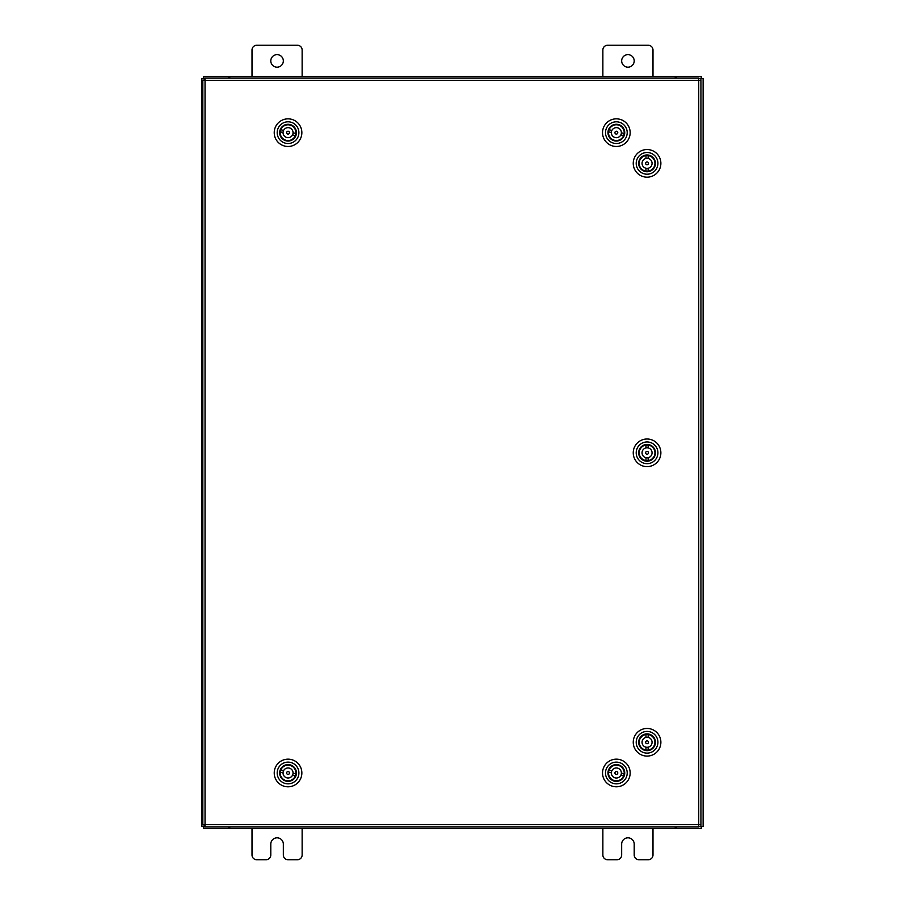 <?xml version="1.0" encoding="UTF-8"?>
<svg xmlns="http://www.w3.org/2000/svg" width="905" height="905" viewBox="0 0 905 905"><rect width="100%" height="100%" fill="white"/><g stroke="black" fill="none" stroke-linecap="round" stroke-linejoin="round"><path stroke-width="1.36" d="M621.667 60.918A6.267 6.267 0 0 0 627.934 67.174A6.267 6.267 0 0 0 634.201 60.918A6.267 6.267 0 0 0 627.934 54.651A6.267 6.267 0 0 0 621.667 60.918M652.991 76.574L652.991 50.013A4.763 4.763 0 0 0 648.229 45.25L607.628 45.25A4.763 4.763 0 0 0 602.866 50.013L602.866 76.574M602.866 828.426L602.866 854.987A4.763 4.763 0 0 0 607.628 859.75L616.905 859.75A4.763 4.763 0 0 0 621.667 854.987L621.667 844.082A6.267 6.267 0 0 1 627.934 837.826A6.267 6.267 0 0 1 634.201 844.082L634.201 854.987A4.763 4.763 0 0 0 638.953 859.75L648.229 859.75A4.763 4.763 0 0 0 652.991 854.987L652.991 828.426M270.799 60.918A6.267 6.267 0 0 0 277.066 67.174A6.267 6.267 0 0 0 283.333 60.918A6.267 6.267 0 0 0 277.066 54.651A6.267 6.267 0 0 0 270.799 60.918M302.134 76.574L302.134 50.013A4.763 4.763 0 0 0 297.372 45.25L256.771 45.25A4.763 4.763 0 0 0 252.009 50.013L252.009 76.574M252.009 828.426L252.009 854.987A4.763 4.763 0 0 0 256.771 859.75L266.047 859.75A4.763 4.763 0 0 0 270.799 854.987L270.799 844.082A6.267 6.267 0 0 1 277.066 837.826A6.267 6.267 0 0 1 283.333 844.082L283.333 854.987A4.763 4.763 0 0 0 288.095 859.75L297.372 859.75A4.763 4.763 0 0 0 302.134 854.987L302.134 828.426M698.739 80.341L700.934 80.375L700.934 824.625L698.739 824.659L698.705 826.853L205.062 826.853L205.039 824.659L202.833 824.625L202.833 80.375L205.039 80.341L205.062 78.147L698.705 78.147L698.739 80.341L205.039 80.341L205.039 824.659L698.739 824.659L698.739 80.341M698.717 826.548L703.117 826.548L703.117 78.452L698.717 78.452M205.05 78.452L201.883 78.452L201.883 826.548L205.05 826.548M676.159 826.853L676.159 828.426L701.239 828.426L701.239 826.548M228.841 826.853L228.841 828.426L203.761 828.426L203.761 826.548M675.232 826.853L675.232 828.426L676.159 828.426M675.232 828.426L229.768 828.426L229.768 826.853M228.841 828.426L229.768 828.426M228.841 78.147L228.841 76.574L203.761 76.574L203.761 78.452M676.159 78.147L676.159 76.574L701.239 76.574L701.239 78.452M229.768 78.147L229.768 76.574L228.841 76.574M229.768 76.574L675.232 76.574L675.232 78.147M676.159 76.574L675.232 76.574M641.362 748.424A8.383 8.383 0 0 1 640.91 736.58A8.383 8.383 0 0 1 652.754 736.116A8.383 8.383 0 0 1 653.218 747.971A8.383 8.383 0 0 1 641.362 748.424M653.15 737.326L652.426 736.478A7.896 7.896 0 0 0 641.272 736.908A7.896 7.896 0 0 0 641.702 748.062L640.944 747.259M639.688 750.234A10.849 10.849 0 0 0 655.028 749.645A10.849 10.849 0 0 0 654.439 734.306A10.849 10.849 0 0 0 639.1 734.905A10.849 10.849 0 0 0 639.688 750.234M656.442 732.134A13.813 13.813 0 0 1 657.2 751.659A13.813 13.813 0 0 1 637.674 752.406A13.813 13.813 0 0 1 636.928 732.892A13.813 13.813 0 0 1 656.442 732.134M642.595 748.718L641.702 748.062A7.896 7.896 0 0 0 652.856 747.632A7.896 7.896 0 0 0 652.426 736.478L651.532 735.822M640.616 737.813L642.075 736.15M652.007 748.356L653.512 746.738M647.064 740.844A1.425 1.425 0 0 0 645.638 742.27A1.425 1.425 0 0 0 647.064 743.706A1.425 1.425 0 0 0 648.489 742.281A1.425 1.425 0 0 0 647.064 740.844M648.15 737.383A5.011 5.011 0 0 0 642.052 742.27A5.011 5.011 0 0 0 645.966 747.168L645.966 750.041A7.84 7.84 0 0 0 648.138 750.041L648.138 747.168A5.011 5.011 0 0 0 648.15 737.383L648.161 734.509A7.84 7.84 0 0 1 648.138 750.041M645.966 747.168A5.011 5.011 0 0 0 648.138 747.168M648.161 734.509A7.84 7.84 0 0 0 645.989 734.509L645.978 737.383M645.966 750.041A7.84 7.84 0 0 1 645.989 734.509M611.757 765.969A8.383 8.383 0 0 1 623.375 768.39A8.383 8.383 0 0 1 620.943 779.997A8.383 8.383 0 0 1 609.337 777.576A8.383 8.383 0 0 1 611.757 765.969M619.71 780.121L620.683 779.59A7.896 7.896 0 0 0 622.957 768.662A7.896 7.896 0 0 0 612.029 766.377L613.024 765.879M610.411 763.899A10.849 10.849 0 0 0 607.278 778.933A10.849 10.849 0 0 0 622.301 782.067A10.849 10.849 0 0 0 625.434 767.033A10.849 10.849 0 0 0 610.411 763.899M623.918 784.533A13.813 13.813 0 0 1 604.8 780.551A13.813 13.813 0 0 1 608.782 761.422A13.813 13.813 0 0 1 627.912 765.415A13.813 13.813 0 0 1 623.918 784.533M611.18 767.089L612.029 766.377A7.896 7.896 0 0 0 609.755 777.305A7.896 7.896 0 0 0 620.683 779.59L621.531 778.877M622.244 767.802L623.455 769.646M609.212 776.343L610.456 778.164M617.742 773.334A1.425 1.425 0 0 0 616.701 771.592A1.425 1.425 0 0 0 614.97 772.632A1.425 1.425 0 0 0 616.011 774.363A1.425 1.425 0 0 0 617.742 773.334M620.841 775.223A5.011 5.011 0 0 0 617.572 768.119A5.011 5.011 0 0 0 611.87 770.743L609.076 770.042A7.84 7.84 0 0 0 608.556 772.146L611.339 772.847A5.011 5.011 0 0 0 620.841 775.223L623.624 775.924A7.84 7.84 0 0 1 608.556 772.146M611.87 770.743A5.011 5.011 0 0 0 611.339 772.847M623.624 775.924A7.84 7.84 0 0 0 624.156 773.82L621.362 773.119M609.076 770.042A7.84 7.84 0 0 1 624.156 773.82M641.362 458.971A8.383 8.383 0 0 1 640.91 447.115A8.383 8.383 0 0 1 652.754 446.663A8.383 8.383 0 0 1 653.218 458.507A8.383 8.383 0 0 1 641.362 458.971M653.15 447.862L652.426 447.025A7.896 7.896 0 0 0 641.272 447.455A7.896 7.896 0 0 0 641.702 458.609L640.978 457.76M639.688 460.781A10.849 10.849 0 0 0 655.028 460.181A10.849 10.849 0 0 0 654.439 444.853A10.849 10.849 0 0 0 639.1 445.441A10.849 10.849 0 0 0 639.688 460.781M656.442 442.681A13.813 13.813 0 0 1 657.2 462.195A13.813 13.813 0 0 1 637.674 462.953A13.813 13.813 0 0 1 636.928 443.427A13.813 13.813 0 0 1 656.442 442.681M642.595 459.265L641.702 458.609A7.896 7.896 0 0 0 652.856 458.179A7.896 7.896 0 0 0 652.426 447.025L651.532 446.369M640.616 448.348L642.109 446.731M653.546 457.308L652.007 458.903M647.064 451.38A1.425 1.425 0 0 0 645.638 452.817A1.425 1.425 0 0 0 647.064 454.242A1.425 1.425 0 0 0 648.489 452.817A1.425 1.425 0 0 0 647.064 451.38M648.15 447.918A5.011 5.011 0 0 0 642.052 452.805A5.011 5.011 0 0 0 645.966 457.704L645.966 460.577A7.84 7.84 0 0 0 648.138 460.588L648.138 457.704A5.011 5.011 0 0 0 648.15 447.918L648.161 445.045A7.84 7.84 0 0 1 648.138 460.588M645.966 457.704A5.011 5.011 0 0 0 648.138 457.704M648.161 445.045A7.84 7.84 0 0 0 645.989 445.045L645.978 447.918M645.966 460.577A7.84 7.84 0 0 1 645.989 445.045M641.362 169.507A8.383 8.383 0 0 1 640.91 157.651A8.383 8.383 0 0 1 652.754 157.199A8.383 8.383 0 0 1 653.218 169.054A8.383 8.383 0 0 1 641.362 169.507M653.15 158.398L652.426 157.561A7.896 7.896 0 0 0 641.272 157.99A7.896 7.896 0 0 0 641.702 169.145L640.944 168.341M639.688 171.317A10.849 10.849 0 0 0 655.028 170.728A10.849 10.849 0 0 0 654.439 155.389A10.849 10.849 0 0 0 639.1 155.977A10.849 10.849 0 0 0 639.688 171.317M656.442 153.216A13.813 13.813 0 0 1 657.2 172.742A13.813 13.813 0 0 1 637.674 173.489A13.813 13.813 0 0 1 636.928 153.963A13.813 13.813 0 0 1 656.442 153.216M642.595 169.801L641.702 169.145A7.896 7.896 0 0 0 652.856 168.715A7.896 7.896 0 0 0 652.426 157.561L651.532 156.904M640.616 158.884L642.075 157.232M652.007 169.439L653.512 167.821M647.064 161.927A1.425 1.425 0 0 0 645.638 163.353A1.425 1.425 0 0 0 647.064 164.778A1.425 1.425 0 0 0 648.489 163.353A1.425 1.425 0 0 0 647.064 161.927M648.15 158.466A5.011 5.011 0 0 0 642.052 163.341A5.011 5.011 0 0 0 645.966 168.24L645.966 171.124A7.84 7.84 0 0 0 648.138 171.124L648.138 168.251A5.011 5.011 0 0 0 648.15 158.466L648.161 155.581A7.84 7.84 0 0 1 648.138 171.124M645.966 168.24A5.011 5.011 0 0 0 648.138 168.251M648.161 155.581A7.84 7.84 0 0 0 645.989 155.581L645.978 158.454M645.966 171.124A7.84 7.84 0 0 1 645.989 155.581M283.457 765.969A8.383 8.383 0 0 1 295.064 768.39A8.383 8.383 0 0 1 292.643 779.997A8.383 8.383 0 0 1 281.036 777.576A8.383 8.383 0 0 1 283.457 765.969M291.376 780.087L292.372 779.59A7.896 7.896 0 0 0 294.645 768.662A7.896 7.896 0 0 0 283.718 766.377L284.713 765.879M282.1 763.899A10.849 10.849 0 0 0 278.966 778.933A10.849 10.849 0 0 0 293.989 782.067A10.849 10.849 0 0 0 297.123 767.033A10.849 10.849 0 0 0 282.1 763.899M295.618 784.533A13.813 13.813 0 0 1 276.489 780.551A13.813 13.813 0 0 1 280.482 761.422A13.813 13.813 0 0 1 299.6 765.415A13.813 13.813 0 0 1 295.618 784.533M282.869 767.089L283.718 766.377A7.896 7.896 0 0 0 281.444 777.305A7.896 7.896 0 0 0 292.372 779.59L293.22 778.877M293.944 767.802L295.154 769.646M282.111 778.187L280.946 776.309M289.43 773.334A1.425 1.425 0 0 0 288.39 771.592A1.425 1.425 0 0 0 286.659 772.632A1.425 1.425 0 0 0 287.7 774.363A1.425 1.425 0 0 0 289.43 773.334M292.53 775.223A5.011 5.011 0 0 0 289.261 768.119A5.011 5.011 0 0 0 283.559 770.743L280.776 770.042A7.84 7.84 0 0 0 280.245 772.146L283.039 772.847A5.011 5.011 0 0 0 292.53 775.223L295.324 775.924A7.84 7.84 0 0 1 280.245 772.146M283.559 770.743A5.011 5.011 0 0 0 283.039 772.847M295.324 775.924A7.84 7.84 0 0 0 295.844 773.82L293.062 773.119M280.776 770.042A7.84 7.84 0 0 1 295.844 773.82M611.757 125.648A8.383 8.383 0 0 1 623.375 128.069A8.383 8.383 0 0 1 620.943 139.675A8.383 8.383 0 0 1 609.337 137.255A8.383 8.383 0 0 1 611.757 125.648M619.687 139.766L620.683 139.268A7.896 7.896 0 0 0 622.957 128.34A7.896 7.896 0 0 0 612.029 126.055L613.024 125.557M610.411 123.578A10.849 10.849 0 0 0 607.278 138.601A10.849 10.849 0 0 0 622.301 141.734A10.849 10.849 0 0 0 625.434 126.711A10.849 10.849 0 0 0 610.411 123.578M623.918 144.212A13.813 13.813 0 0 1 604.8 140.23A13.813 13.813 0 0 1 608.782 121.1A13.813 13.813 0 0 1 627.912 125.094A13.813 13.813 0 0 1 623.918 144.212M611.18 126.768L612.029 126.055A7.896 7.896 0 0 0 609.755 136.983A7.896 7.896 0 0 0 620.683 139.268L621.531 138.556M622.244 127.481L623.455 129.325M609.257 135.988L610.456 137.843M617.742 133.001A1.425 1.425 0 0 0 616.701 131.27A1.425 1.425 0 0 0 614.97 132.311A1.425 1.425 0 0 0 616.011 134.042A1.425 1.425 0 0 0 617.742 133.001M620.841 134.902A5.011 5.011 0 0 0 617.572 127.797A5.011 5.011 0 0 0 611.87 130.422L609.076 129.72A7.84 7.84 0 0 0 608.556 131.825L611.339 132.526A5.011 5.011 0 0 0 620.841 134.902L623.624 135.603A7.84 7.84 0 0 1 608.556 131.825M611.87 130.422A5.011 5.011 0 0 0 611.339 132.526M623.624 135.603A7.84 7.84 0 0 0 624.156 133.488L621.362 132.797M609.076 129.72A7.84 7.84 0 0 1 624.156 133.488M283.457 125.648A8.383 8.383 0 0 1 295.064 128.069A8.383 8.383 0 0 1 292.643 139.675A8.383 8.383 0 0 1 281.036 137.255A8.383 8.383 0 0 1 283.457 125.648M291.376 139.766L292.372 139.268A7.896 7.896 0 0 0 294.645 128.34A7.896 7.896 0 0 0 283.718 126.055L284.713 125.557M282.1 123.578A10.849 10.849 0 0 0 278.966 138.601A10.849 10.849 0 0 0 293.989 141.734A10.849 10.849 0 0 0 297.123 126.711A10.849 10.849 0 0 0 282.1 123.578M295.618 144.212A13.813 13.813 0 0 1 276.489 140.23A13.813 13.813 0 0 1 280.482 121.1A13.813 13.813 0 0 1 299.6 125.094A13.813 13.813 0 0 1 295.618 144.212M282.869 126.768L283.718 126.055A7.896 7.896 0 0 0 281.444 136.983A7.896 7.896 0 0 0 292.372 139.268L293.22 138.556M293.944 127.481L295.154 129.325M282.111 137.865L280.946 135.988M289.43 133.001A1.425 1.425 0 0 0 288.39 131.27A1.425 1.425 0 0 0 286.659 132.311A1.425 1.425 0 0 0 287.7 134.042A1.425 1.425 0 0 0 289.43 133.001M292.53 134.902A5.011 5.011 0 0 0 289.261 127.797A5.011 5.011 0 0 0 283.559 130.422L280.776 129.72A7.84 7.84 0 0 0 280.245 131.825L283.039 132.526A5.011 5.011 0 0 0 292.53 134.902L295.324 135.603A7.84 7.84 0 0 1 280.245 131.825M283.559 130.422A5.011 5.011 0 0 0 283.039 132.526M295.324 135.603A7.84 7.84 0 0 0 295.844 133.488L293.062 132.797M280.776 129.72A7.84 7.84 0 0 1 295.844 133.488M700.923 78.452L700.923 80.364M700.923 824.636L700.923 826.548M204.078 826.548L204.078 824.647M204.078 80.353L204.078 78.452"/></g></svg>
